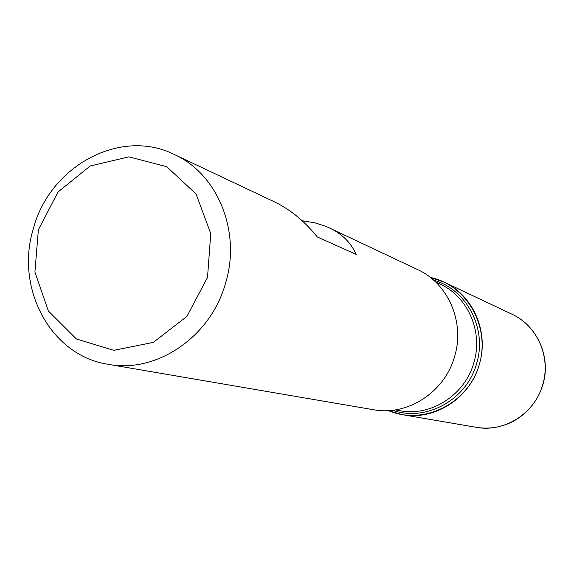 <?xml version="1.0" encoding="UTF-8"?>
<svg xmlns="http://www.w3.org/2000/svg" width="574" height="574" viewBox="0 0 574 574"><rect width="100%" height="100%" fill="white"/><g stroke="black" fill="none" stroke-linecap="round" stroke-linejoin="round"><path stroke-width="0.86" d="M108.084 364.289C50.699 355.765 14.752 288.062 33.392 228.545C49.802 166.058 120.569 127.493 174.302 154.492C217.553 173.872 241.267 231.372 225.682 282.738C211.089 336.759 156.573 373.739 108.084 364.289L373.401 409.714C407.626 416.294 445.094 391.97 454.701 356.131C465.012 322.057 448.107 283.334 417.628 269.593L325.953 226.35L314.581 222.755L302.132 220.739M174.302 154.492L274.602 201.94C290.344 209.517 304.572 221.198 317.293 236.976L356.167 254.39C350.951 242.73 342.054 233.898 329.469 227.892M430.313 277.414C467.243 285.02 491.222 327.883 478.852 365.954C467.128 404.232 422.887 425.564 388.275 410.597L402.238 414.65C434.798 420.9 470.35 397.933 479.419 364.052C489.163 331.851 473.069 295.187 444.068 282.107L430.313 277.414M38.379 229.751L34.914 272.062L48.36 310.972L76.385 338.969L113.817 350.327L153.351 342.384L186.937 316.367L207.523 277.414L210.751 233.589L196.064 194.005L166.711 166.69L128.892 156.846L90.183 166.001L58.017 192.01L38.379 229.751M433.585 280.134C466.59 289.246 487.348 328.529 476.685 363.249C467.078 399.748 426.016 422.256 392.523 410.245M395.299 409.872L399.82 410.675C431.017 416.896 465.227 394.919 473.93 362.416C483.286 331.507 467.724 296.327 439.806 283.965L435.652 282.035M512.03 314.251C537.25 325.659 551.234 357.042 542.954 384.422C537.888 400.774 527.987 413.079 513.242 421.33C501.482 427.357 489.184 429.359 476.341 427.336C504.532 432.731 535.09 413.215 542.803 384.365C551.097 356.942 537.128 325.594 512.03 314.251L444.068 282.107M476.341 427.336L402.238 414.65"/></g></svg>
